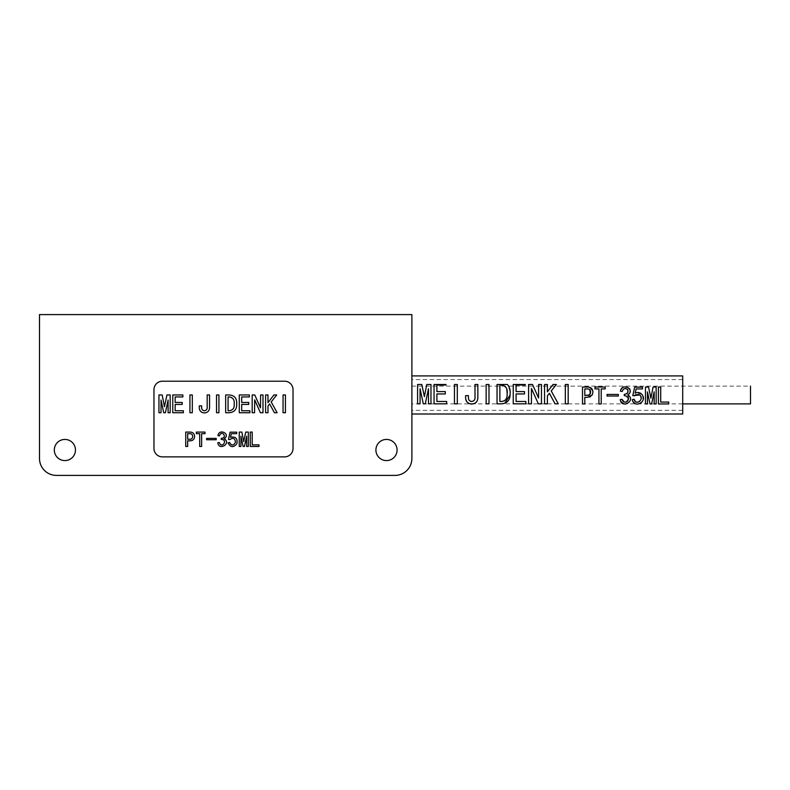 <?xml version="1.0" encoding="UTF-8"?>
<svg xmlns="http://www.w3.org/2000/svg" width="790" height="790" viewBox="0 0 790 790"><rect width="100%" height="100%" fill="white"/><g stroke="black" fill="none" stroke-linecap="round" stroke-linejoin="round"><path stroke-width="0.59" stroke-dasharray="3.95 2.96" d="M54.312 450.014A10.576 10.576 0 0 0 64.889 460.59A10.576 10.576 0 0 0 75.465 450.014A10.576 10.576 0 0 0 64.889 439.428A10.576 10.576 0 0 0 54.312 450.014M375.912 450.014A10.576 10.576 0 0 0 386.498 460.59A10.576 10.576 0 0 0 397.074 450.014A10.576 10.576 0 0 0 386.498 439.428A10.576 10.576 0 0 0 375.912 450.014M750.5 403.888L750.5 386.113L411.886 386.113L411.886 395L411.886 386.113M411.886 394.961L411.886 375.912L411.886 394.961M682.708 414L682.708 375.912M381.57 314.598L383.693 314.598L381.57 314.598M381.57 314.687L383.693 314.687L381.57 314.687M375.23 314.598L373.107 314.598L375.23 314.598M375.23 314.687L373.107 314.687L375.23 314.687M368.881 314.598L370.994 314.598L368.881 314.598M368.881 314.687L370.994 314.687L368.881 314.687M362.531 314.598L364.644 314.598L362.531 314.598M362.531 314.687L364.644 314.687L362.531 314.687M356.181 314.598L358.305 314.598L356.181 314.598M356.181 314.687L358.305 314.687L356.181 314.687M349.842 314.598L347.719 314.598L349.842 314.598M349.842 314.687L347.719 314.687L349.842 314.687M343.492 314.598L345.605 314.598L343.492 314.598M343.492 314.687L345.605 314.687L343.492 314.687M337.142 314.598L335.029 314.598L337.142 314.598M337.142 314.687L335.029 314.687L337.142 314.687M330.793 314.598L328.679 314.598L330.793 314.598M330.793 314.687L328.679 314.687L330.793 314.687M324.443 314.598L326.566 314.598L324.443 314.598M324.443 314.687L326.566 314.687L324.443 314.687M318.103 314.598L315.98 314.598L318.103 314.598M318.103 314.687L315.98 314.687L318.103 314.687M311.754 314.598L313.867 314.598L311.754 314.598M311.754 314.687L313.867 314.687L311.754 314.687M305.404 314.598L307.517 314.598L305.404 314.598M305.404 314.687L307.517 314.687L305.404 314.687M299.054 314.598L301.178 314.598L299.054 314.598M299.054 314.687L301.178 314.687L299.054 314.687M292.715 314.598L290.592 314.598L292.715 314.598M292.715 314.687L290.592 314.687L292.715 314.687M286.365 314.598L284.242 314.598L286.365 314.598M286.365 314.687L284.242 314.687L286.365 314.687M280.016 314.598L282.129 314.598L280.016 314.598M280.016 314.687L282.129 314.687L280.016 314.687M273.666 314.598L275.779 314.598L273.666 314.598M273.666 314.687L275.779 314.687L273.666 314.687M267.316 314.598L269.439 314.598L267.316 314.598M267.316 314.687L269.439 314.687L267.316 314.687M260.976 314.598L258.853 314.598L260.976 314.598M260.976 314.687L258.853 314.687L260.976 314.687M254.627 314.598L252.514 314.598L254.627 314.598M254.627 314.687L252.514 314.687L254.627 314.687M248.277 314.598L250.391 314.598L248.277 314.598M248.277 314.687L250.391 314.687L248.277 314.687M241.928 314.598L244.051 314.598L241.928 314.598M241.928 314.687L244.051 314.687L241.928 314.687M235.578 314.598L237.701 314.598L235.578 314.598M235.578 314.687L237.701 314.687L235.578 314.687M229.238 314.598L227.115 314.598L229.238 314.598M229.238 314.687L227.115 314.687L229.238 314.687M222.889 314.598L220.775 314.598L222.889 314.598M222.889 314.687L220.775 314.687L222.889 314.687M216.539 314.598L214.426 314.598L216.539 314.598M216.539 314.687L214.426 314.687L216.539 314.687M210.189 314.598L212.312 314.598L210.189 314.598M210.189 314.687L212.312 314.687L210.189 314.687M203.85 314.598L201.727 314.598L203.85 314.598M203.85 314.687L201.727 314.687L203.85 314.687M197.5 314.598L199.613 314.598L197.5 314.598M197.5 314.687L199.613 314.687L197.5 314.687M191.15 314.598L193.264 314.598L191.15 314.598M191.15 314.687L193.264 314.687L191.15 314.687M184.801 314.598L186.924 314.598L184.801 314.598M184.801 314.687L186.924 314.687L184.801 314.687M178.451 314.598L180.574 314.598L178.451 314.598M178.451 314.687L180.574 314.687L178.451 314.687M172.111 314.598L169.988 314.598L172.111 314.598M172.111 314.687L169.988 314.687L172.111 314.687M165.762 314.598L163.649 314.598L165.762 314.598M165.762 314.687L163.649 314.687L165.762 314.687M159.412 314.598L157.299 314.598L159.412 314.598M159.412 314.687L157.299 314.687L159.412 314.687M153.062 314.598L155.186 314.598L153.062 314.598M153.062 314.687L155.186 314.687L153.062 314.687M146.723 314.598L144.6 314.598L146.723 314.598M146.723 314.687L144.6 314.687L146.723 314.687M140.373 314.598L138.26 314.598L140.373 314.598M140.373 314.687L138.26 314.687L140.373 314.687M134.024 314.598L136.137 314.598L134.024 314.598M134.024 314.687L136.137 314.687L134.024 314.687M127.674 314.598L129.787 314.598L127.674 314.598M127.674 314.687L129.787 314.687L127.674 314.687M121.324 314.598L123.447 314.598L121.324 314.598M121.324 314.687L123.447 314.687L121.324 314.687M114.984 314.598L112.861 314.598L114.984 314.598M114.984 314.687L112.861 314.687L114.984 314.687M108.635 314.598L110.748 314.598L108.635 314.598M108.635 314.687L110.748 314.687L108.635 314.687M102.285 314.598L104.398 314.598L102.285 314.598M102.285 314.687L104.398 314.687L102.285 314.687M95.936 314.598L98.059 314.598L95.936 314.598M95.936 314.687L98.059 314.687L95.936 314.687M89.596 314.598L87.473 314.598L89.596 314.598M89.596 314.687L87.473 314.687L89.596 314.687M83.246 314.598L81.123 314.598L83.246 314.598M83.246 314.687L81.123 314.687L83.246 314.687M76.897 314.598L79.01 314.598L76.897 314.598M76.897 314.687L79.01 314.687L76.897 314.687M70.547 314.598L72.66 314.598L70.547 314.598M70.547 314.687L72.66 314.687L70.547 314.687M64.197 314.598L66.32 314.598L64.197 314.598M64.197 314.687L66.32 314.687L64.197 314.687M259.011 444.869L259.011 446.469L250.262 446.469L250.262 432.081L252.198 432.081L252.198 444.869L259.011 444.869M248.327 432.081L248.327 446.469L246.648 446.469L246.648 436.199L244.456 446.469L243.113 446.469L240.93 436.199L240.93 446.469L239.242 446.469L239.242 432.081L241.849 432.081L243.705 441.59L245.72 432.081L248.327 432.081M228.053 442.844L229.564 442.43C231.539 445.876 233.494 445.827 235.44 442.291C235.104 438.292 233.257 437.384 229.9 439.566L228.478 439.398L230.078 432.16L236.724 432.16L236.724 433.68L231.332 433.68L230.492 437.295C235.637 436.287 237.76 438.43 236.891 443.733C233.445 447.841 230.502 447.545 228.053 442.844M224.182 438.815C231.776 443.111 219.047 451.337 217.793 442.765L219.304 442.509C221.753 449.461 228.527 439.497 221.239 439.398L221.239 438.302C228.231 438.134 221.506 429.168 219.472 435.863L217.961 435.616C219.156 427.864 231.124 434.194 224.182 438.815M216.193 438.391L216.193 439.734L206.595 439.734L206.595 438.391L216.193 438.391M204.995 432.081L204.995 433.68L201.638 433.68L201.638 446.469L199.702 446.469L199.702 433.68L196.335 433.68L196.335 432.081L204.995 432.081M190.104 432.081C192.928 432.189 194.419 433.641 194.567 436.455C194.419 439.26 192.928 440.721 190.104 440.83L187.665 440.83L187.665 446.469L185.729 446.469L185.729 432.081L190.104 432.081M218.919 394.961L218.919 412.736L216.529 412.736L216.529 394.961L218.919 394.961M209.567 394.961L209.567 406.81C209.696 410.553 207.968 412.597 204.373 412.943C200.897 412.587 199.198 410.612 199.278 407.018L199.278 405.882L201.667 405.882L201.667 407.334C201.549 409.299 202.418 410.445 204.264 410.76C206.417 410.514 207.395 409.23 207.178 406.919L207.178 394.961L209.567 394.961M192.316 394.961L192.316 412.736L189.926 412.736L189.926 394.961L192.316 394.961M183.369 410.76L183.369 412.736L172.773 412.736L172.773 394.961L182.855 394.961L182.855 396.935L175.163 396.935L175.163 402.446L182.233 402.446L182.233 404.421L175.163 404.421L175.163 410.76L183.369 410.76M170.176 394.961L170.176 412.736L168.092 412.736L168.092 400.056L165.396 412.736L163.728 412.736L161.032 400.056L161.032 412.736L158.948 412.736L158.948 394.961L162.167 394.961L164.458 406.712L166.957 394.961L170.176 394.961M284.568 381.215L162.424 381.215A8.463 8.463 0 0 0 153.961 389.677L153.961 448.414A8.463 8.463 0 0 0 162.424 456.877L284.568 456.877A8.463 8.463 0 0 0 293.031 448.414L293.031 389.677A8.463 8.463 0 0 0 284.568 381.215M229.209 394.961C234.521 395.365 237.02 398.338 236.694 403.907C236.921 409.319 234.423 412.262 229.209 412.736L225.673 412.736L225.673 394.961L229.209 394.961M249.897 410.76L249.897 412.736L239.291 412.736L239.291 394.961L249.373 394.961L249.373 396.935L241.681 396.935L241.681 402.446L248.751 402.446L248.751 404.421L241.681 404.421L241.681 410.76L249.897 410.76M262.991 394.961L262.991 412.736L260.394 412.736L254.676 399.849L254.568 412.736L252.178 412.736L252.178 394.961L254.775 394.961L260.493 407.847L260.601 394.961L262.991 394.961M271.197 401.932L277.122 412.736L274.416 412.736L269.637 403.907L267.978 406.09L267.978 412.736L265.588 412.736L265.588 394.961L267.978 394.961L267.978 402.653L273.903 394.961L276.707 394.961L271.197 401.932M285.437 394.961L285.437 412.736L283.047 412.736L283.047 394.961L285.437 394.961M411.886 458.476L411.886 314.598L39.5 314.598L39.5 458.476A16.926 16.926 0 0 0 56.426 475.402L394.961 475.402A16.926 16.926 0 0 0 411.886 458.476M411.886 314.687L39.5 314.598L39.5 327.939L39.5 314.598L411.886 314.598L39.589 314.687L39.589 327.939L39.589 314.687L411.886 314.687M682.708 394.961L682.708 379.575L682.708 394.961M411.886 395L411.886 403.888L411.886 395M430.965 384.493L430.965 403.828L428.486 403.828L428.486 388.739L425.267 403.828L423.292 403.828L420.073 388.739L420.073 403.828L417.594 403.828L417.594 384.493M421.791 384.493L424.151 396.649L426.768 384.493M446.054 384.493L446.054 385.026L436.9 385.026L436.9 391.583L445.313 391.583L445.313 393.934L436.9 393.934L436.9 401.478L446.676 401.478L446.676 403.828L434.056 403.828L434.056 384.493M457.311 384.493L457.311 403.828L454.467 403.828L454.467 384.493M477.851 384.493L477.851 396.778L477.19 400.777M477.18 400.797L476.508 401.972M475.017 403.265L474.375 403.581M474.356 403.591L469.319 403.67M465.695 398.624L465.606 395.662L468.45 395.662L468.45 397.4C468.312 399.74 469.339 401.103 471.541 401.478M475.007 396.896L475.007 384.493M488.99 384.493L488.99 403.828L486.146 403.828L486.146 384.493M510.014 390.714L510.093 394.961M504.731 403.285L497.038 403.828L497.038 384.493M501.245 385.026L499.882 385.026L499.882 401.478L501.245 401.478M506.805 389.411L506.173 387.613M503.487 385.352L502.736 385.155M502.499 401.389L503.714 401.083M506.469 398.318L507.131 394.961M525.241 384.493L525.241 385.026L516.087 385.026L516.087 391.583L524.501 391.583L524.501 393.934L516.087 393.934L516.087 401.478L525.864 401.478L525.864 403.828L513.243 403.828L513.243 384.493M541.456 384.493L541.456 403.828L538.355 403.828L531.552 388.483L531.433 403.828L528.589 403.828L528.589 384.493M532.49 384.493L538.484 398.012L538.612 384.493M556.348 384.493L551.232 390.961L558.283 403.828L555.064 403.828L549.376 393.311L547.391 395.909L547.391 403.828L544.547 403.828L544.547 384.493M547.391 384.493L547.391 391.83L553.039 384.493M568.178 384.493L568.178 403.828L565.334 403.828L565.334 384.493M589.547 397.074L584.788 397.321L584.788 403.957L582.507 403.957L582.507 387.031L589.607 387.288M592.747 390.714L592.757 393.588M592.757 393.618L590.663 396.6M587.059 388.907L584.788 388.907L584.788 395.444L587.059 395.444M589.745 389.608L589.241 389.302M589.162 389.263L588.599 389.075M605.18 387.031L605.18 388.907L601.22 388.907L601.22 403.957L598.938 403.957L598.938 388.907L594.979 388.907L594.979 387.031L605.18 387.031M618.343 394.447L618.343 396.037L607.056 396.037L607.056 394.447L618.343 394.447M627.744 394.951L629.837 401.547L625.601 404.105M620.762 401.32L620.219 399.602L622.007 399.306M624.712 402.169L625.374 402.228M625.581 402.219L626.342 402.08M628.336 399.394L628.327 398.594M626.194 396.086L625.107 395.78M624.278 395.642L624.278 394.348M625.147 394.23L625.69 394.101M627.161 389.055L625.927 388.532M622.204 391.485L620.417 391.188L621.434 389.036M623.083 387.376L625.364 386.794M626.203 386.804L627.803 387.189M628.396 387.505L629.403 388.423M630.144 390.23L630.183 390.981M630.045 392.087L629.531 393.292M633.086 401.873L632.296 399.701L634.084 399.207M638.241 402.189L639.643 401.488M640.828 399.681L641.055 398.298M641.055 398.269L641.026 397.419M640.572 395.968L639.712 394.951M638.33 394.358L637.708 394.299M637.54 394.299L635.92 394.644M634.479 395.839L632.79 395.642M632.978 394.911L633.847 390.981M633.866 390.922L634.084 389.865M634.528 387.791L634.676 387.13L642.497 387.13L642.497 388.907L636.157 388.907M635.97 389.885L635.575 391.662M635.466 392.107L635.17 393.163L637.718 392.521M641.786 394.101L643.109 397.4M643.119 398.723L642.932 399.898M642.922 399.957L641.51 402.614M639.959 403.641L637.915 404.154M637.461 404.174L635.575 403.858M656.154 387.031L656.154 403.957L654.169 403.957L654.169 391.88L651.602 403.957L650.012 403.957L647.445 391.88L647.445 403.957L645.46 403.957L645.46 387.031L648.531 387.031L650.713 398.209L653.083 387.031L656.154 387.031M668.725 402.071L668.725 403.957L658.426 403.957L658.426 387.031L660.707 387.031L660.707 402.071L668.725 402.071M229.209 410.76C232.941 410.237 234.6 407.956 234.196 403.907C234.61 399.829 232.941 397.508 229.209 396.935L228.063 396.935L228.063 410.76L229.209 410.76M189.6 439.23C191.585 439.309 192.592 438.381 192.632 436.455C192.592 434.53 191.585 433.601 189.6 433.68L187.665 433.68L187.665 439.23L189.6 439.23M682.708 410.346L411.886 410.346M682.708 379.575L411.886 379.575M682.708 403.888L411.886 403.888"/><path stroke-width="1.19" d="M54.312 450.014A10.576 10.576 0 0 0 64.889 460.59A10.576 10.576 0 0 0 75.465 450.014A10.576 10.576 0 0 0 64.889 439.428A10.576 10.576 0 0 0 54.312 450.014M375.912 450.014A10.576 10.576 0 0 0 386.498 460.59A10.576 10.576 0 0 0 397.074 450.014A10.576 10.576 0 0 0 386.498 439.428A10.576 10.576 0 0 0 375.912 450.014M589.409 394.961L584.788 395.444L584.788 388.907L587.059 388.907C589.399 388.828 590.584 389.914 590.624 392.176L589.409 394.961M507.131 394.961L507.18 393.311L507.131 394.961C507.121 398.99 505.156 401.172 501.245 401.478L499.882 401.478L499.882 385.026L501.245 385.026C505.719 385.708 507.694 388.473 507.18 393.311L506.805 389.411M750.5 386.113L750.5 403.888L682.708 403.888M411.886 375.912L682.708 375.912L682.708 414L411.886 414M417.594 384.493L417.594 403.828L420.073 403.828L420.073 388.739L423.292 403.828L425.267 403.828L428.486 388.739L428.486 403.828L430.965 403.828L430.965 384.493L426.768 384.493L424.408 396.649L421.791 384.493L417.594 384.493M434.056 384.493L434.056 403.828L446.676 403.828L446.676 401.478L436.9 401.478L436.9 393.934L445.313 393.934L445.313 391.583L436.9 391.583L436.9 385.026L446.054 385.026L446.054 384.493L434.056 384.493M454.467 384.493L454.467 403.828L457.311 403.828L457.311 384.493L454.467 384.493M475.007 384.493L475.007 396.896C475.294 399.631 474.138 401.162 471.541 401.478C469.329 401.093 468.302 399.74 468.45 397.4L468.45 395.662L465.606 395.662L465.606 397.024C465.468 401.271 467.492 403.621 471.67 404.075C475.965 403.67 478.029 401.231 477.851 396.778L477.851 384.493L475.007 384.493M486.146 384.493L486.146 403.828L488.99 403.828L488.99 384.493L486.146 384.493M497.038 384.493L497.038 403.828L501.245 403.828C506.815 403.552 509.767 400.589 510.093 394.961L510.152 393.311C510.389 389.766 509.441 386.833 507.328 384.493L497.038 384.493M513.243 384.493L513.243 403.828L525.864 403.828L525.864 401.478L516.087 401.478L516.087 393.934L524.501 393.934L524.501 391.583L516.087 391.583L516.087 385.026L525.241 385.026L525.241 384.493L513.243 384.493M528.589 384.493L528.589 403.828L531.433 403.828L531.433 388.483L538.355 403.828L541.456 403.828L541.456 384.493L538.612 384.493L538.612 398.012L532.49 384.493L528.589 384.493M544.547 384.493L544.547 403.828L547.391 403.828L547.391 395.909L549.376 393.311L555.064 403.828L558.283 403.828L551.232 390.961L556.348 384.493L553.039 384.493L547.391 391.83L547.391 384.493L544.547 384.493M565.334 384.493L565.334 403.828L568.178 403.828L568.178 384.493L565.334 384.493M582.507 387.031L582.507 403.957L584.788 403.957L584.788 397.321L587.651 397.321L592.253 394.961L592.905 392.176C592.757 388.897 591.009 387.179 587.651 387.031L582.507 387.031M598.938 388.907L598.938 403.957L601.22 403.957L601.22 388.907L605.18 388.907L605.18 387.031L594.979 387.031L594.979 388.907L598.938 388.907M607.056 394.447L607.056 396.037L618.343 396.037L618.343 394.447L607.056 394.447M624.278 394.348L624.278 395.642C627.724 396.096 628.899 397.844 627.813 400.885C625.275 402.949 623.34 402.426 622.007 399.306L620.219 399.602C621.552 409.497 636.74 400.254 627.764 394.961C635.96 389.351 621.71 382.202 620.417 391.188L622.204 391.485C623.3 388.492 625.117 387.841 627.655 389.539C628.623 392.393 627.497 393.993 624.278 394.348L625.147 394.23M627.764 394.961L629.531 393.292M634.676 387.13L632.79 395.642L639.712 394.961C644.897 399.157 635.535 406.297 634.084 399.207L632.296 399.701C633.728 408.509 647.336 402.396 642.339 394.961C640.473 392.502 638.083 391.899 635.17 393.163L636.157 388.907L642.497 388.907L642.497 387.13L634.676 387.13M645.46 387.031L645.46 403.957L647.445 403.957L647.445 391.88L650.012 403.957L651.602 403.957L654.169 391.88L654.169 403.957L656.154 403.957L656.154 387.031L653.083 387.031L650.911 398.209L648.531 387.031L645.46 387.031M658.426 387.031L658.426 403.957L668.725 403.957L668.725 402.071L660.707 402.071L660.707 387.031L658.426 387.031M411.886 458.476L411.886 314.598L39.5 314.598L39.5 458.476A16.926 16.926 0 0 0 56.426 475.402L394.961 475.402A16.926 16.926 0 0 0 411.886 458.476M162.424 456.877L284.568 456.877A8.463 8.463 0 0 0 293.031 448.414L293.031 389.677A8.463 8.463 0 0 0 284.568 381.215L162.424 381.215A8.463 8.463 0 0 0 153.961 389.677L153.961 448.414A8.463 8.463 0 0 0 162.424 456.877M476.508 401.972L475.975 402.545M475.55 402.91L475.017 403.265M469.319 403.67L466.969 402.001M466.949 401.992L465.883 399.661M465.873 399.622L465.695 398.624M470.82 401.389L471.541 401.478C474.109 401.182 475.264 399.651 475.007 396.896M507.328 384.493L508.602 385.984M508.77 386.28L510.014 390.714M510.093 394.961L504.731 403.285M506.173 387.613L503.487 385.352M502.736 385.155L501.245 385.026M501.245 401.478L502.499 401.389M504.227 400.856L505.719 399.661M505.728 399.651L506.469 398.318M589.774 387.337L592.747 390.714M590.663 396.6L589.547 397.074M587.059 395.444L588.807 395.217M589.093 395.119L590.407 393.746M590.407 393.736L589.745 389.608M588.264 389.006L587.059 388.907M625.601 404.105L623.981 403.927M623.814 403.878L620.762 401.32M622.007 399.306L624.396 402.08M626.342 402.08L628.336 399.394M628.149 397.854L626.312 396.136M625.107 395.78L624.278 395.642M625.69 394.101L627.576 392.956M627.596 392.936L628.011 390.23M627.823 389.786L627.161 389.055M625.927 388.532L624.771 388.571M624.337 388.71L623.577 389.174M622.866 390.033L622.204 391.485M621.434 389.036L622.145 388.107M622.382 387.88L623.083 387.376M629.61 388.719L630.144 390.23M630.183 390.981L630.045 392.087M634.084 399.207L635.555 401.794M635.999 402.041L638.241 402.189M639.643 401.488L640.828 399.681M641.026 397.419L640.572 395.968M639.712 394.951L638.33 394.358M635.92 394.644L635.348 394.961M635.318 394.99L634.479 395.839M632.79 395.642L632.928 395.099M634.084 389.865L634.528 387.791M636.157 388.907L635.97 389.885M637.718 392.521L641.786 394.101M643.109 397.4L643.119 398.723M641.51 402.614L639.959 403.641M635.575 403.858L633.086 401.873M170.176 394.961L170.176 412.736L168.092 412.736L168.092 400.056L165.396 412.736L163.728 412.736L161.032 400.056L161.032 412.736L158.948 412.736L158.948 394.961L162.167 394.961L164.458 406.712L166.957 394.961L170.176 394.961M183.369 410.76L183.369 412.736L172.773 412.736L172.773 394.961L182.855 394.961L182.855 396.935L175.163 396.935L175.163 402.446L182.233 402.446L182.233 404.421L175.163 404.421L175.163 410.76L183.369 410.76M192.316 394.961L192.316 412.736L189.926 412.736L189.926 394.961L192.316 394.961M209.567 394.961L209.567 406.81C209.696 410.553 207.968 412.597 204.373 412.943C200.897 412.587 199.198 410.612 199.278 407.018L199.278 405.882L201.667 405.882L201.667 407.334C201.549 409.299 202.418 410.445 204.264 410.76C206.417 410.514 207.395 409.23 207.178 406.919L207.178 394.961L209.567 394.961M218.919 394.961L218.919 412.736L216.529 412.736L216.529 394.961L218.919 394.961M229.209 394.961C234.521 395.365 237.02 398.338 236.694 403.907C236.921 409.319 234.423 412.262 229.209 412.736L225.673 412.736L225.673 394.961L229.209 394.961M234.196 403.907C234.61 399.829 232.941 397.508 229.209 396.935L228.063 396.935L228.063 410.76L229.209 410.76C232.941 410.237 234.6 407.956 234.196 403.907M249.897 410.76L249.897 412.736L239.291 412.736L239.291 394.961L249.373 394.961L249.373 396.935L241.681 396.935L241.681 402.446L248.751 402.446L248.751 404.421L241.681 404.421L241.681 410.76L249.897 410.76M262.991 394.961L262.991 412.736L260.394 412.736L254.676 399.849L254.568 412.736L252.178 412.736L252.178 394.961L254.775 394.961L260.493 407.847L260.601 394.961L262.991 394.961M271.197 401.932L277.122 412.736L274.416 412.736L269.637 403.907L267.978 406.09L267.978 412.736L265.588 412.736L265.588 394.961L267.978 394.961L267.978 402.653L273.903 394.961L276.707 394.961L271.197 401.932M285.437 394.961L285.437 412.736L283.047 412.736L283.047 394.961L285.437 394.961M190.104 432.081C192.928 432.189 194.419 433.641 194.567 436.455C194.419 439.26 192.928 440.721 190.104 440.83L187.665 440.83L187.665 446.469L185.729 446.469L185.729 432.081L190.104 432.081M192.632 436.455C192.592 434.53 191.585 433.601 189.6 433.68L187.665 433.68L187.665 439.23L189.6 439.23C191.585 439.309 192.592 438.381 192.632 436.455M204.995 432.081L204.995 433.68L201.638 433.68L201.638 446.469L199.702 446.469L199.702 433.68L196.335 433.68L196.335 432.081L204.995 432.081M216.193 438.391L216.193 439.734L206.595 439.734L206.595 438.391L216.193 438.391M224.182 438.815C231.776 443.111 219.047 451.337 217.793 442.765L219.304 442.509C221.753 449.461 228.527 439.497 221.239 439.398L221.239 438.302C228.231 438.134 221.506 429.168 219.472 435.863L217.961 435.616C219.156 427.864 231.124 434.194 224.182 438.815M228.053 442.844L229.564 442.43C231.539 445.876 233.494 445.827 235.44 442.291C235.104 438.292 233.257 437.384 229.9 439.566L228.478 439.398L230.078 432.16L236.724 432.16L236.724 433.68L231.332 433.68L230.492 437.295C235.637 436.287 237.76 438.43 236.891 443.733C233.445 447.841 230.502 447.545 228.053 442.844M248.327 432.081L248.327 446.469L246.648 446.469L246.648 436.199L244.456 446.469L243.113 446.469L240.93 436.199L240.93 446.469L239.242 446.469L239.242 432.081L241.849 432.081L243.705 441.59L245.72 432.081L248.327 432.081M259.011 444.869L259.011 446.469L250.262 446.469L250.262 432.081L252.198 432.081L252.198 444.869L259.011 444.869"/></g></svg>
